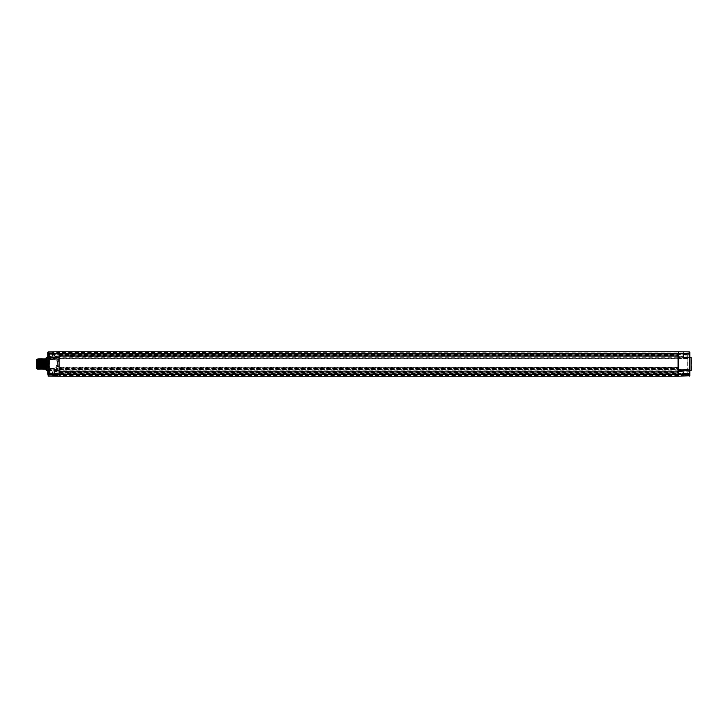 <?xml version="1.0" encoding="UTF-8"?>
<svg xmlns="http://www.w3.org/2000/svg" width="728" height="728" viewBox="0 0 728 728"><rect width="100%" height="100%" fill="white"/><g stroke="black" fill="none" stroke-linecap="round" stroke-linejoin="round"><path stroke-width="0.55" stroke-dasharray="3.64 2.73" d="M59.114 374.692L59.114 372.299L59.114 375.084L49.932 374.492L49.504 373.61L49.932 374.492L58.686 374.647L58.686 373.61L58.686 374.647M678.496 374.692L59.114 374.483L59.114 375.084M678.496 353.308L678.496 373.61L678.496 372.299L59.114 372.299L59.114 374.42L59.114 372.099L59.114 373.173L678.496 373.173L59.114 373.173L59.114 374.92L678.496 374.92L678.496 371.271L678.933 374.638L678.933 371.708L683.301 371.753L683.301 374.592L678.496 375.075L678.496 371.526L678.496 375.075M678.496 373.964L678.496 375.084L678.496 373.61L678.496 374.483L59.114 374.483L59.114 353.308M678.496 357.321L678.496 372.226L678.924 353.353L678.924 373.61L59.114 373.61L59.114 356.511L59.114 372.299L678.496 372.299L678.496 374.483L59.114 374.483L678.059 374.156L678.059 353.844L59.114 353.844L59.114 356.511L59.114 355.701L678.059 355.701M678.496 357.939L678.496 353.08L59.114 353.08L58.686 353.708L49.932 353.863L49.932 354.745L49.932 353.863L58.686 353.708L58.686 354.745L49.932 354.745L49.932 357.976L49.932 357.102L54.746 357.011L49.932 357.102L49.932 359.532L49.932 357.976L54.746 357.894L54.318 359.496L54.746 357.011L54.746 357.894L54.746 357.011L54.746 357.794L54.746 357.011L58.686 356.947L49.504 357.539L49.504 370.461L49.932 370.898L49.932 370.024L49.932 370.898L54.746 370.989L54.746 368.959L54.746 370.989L49.932 370.898L49.932 373.61L49.504 354.299L49.504 357.976L49.932 357.102L58.686 356.947L54.746 357.011L54.318 358.258L49.504 357.976L49.504 359.186L49.504 358.212M689.853 371.553L683.228 372.099L683.228 373.082L683.228 372.099L682.646 373.082L683.228 374.055L683.228 373.082L683.228 374.055L689.407 374.165L689.407 371.999L689.853 374.611L689.416 351.861L48.194 351.861L48.185 357.548L48.185 354.372L53.872 354.199L53.872 357.448L53.872 352.398L53.872 357.257L53.872 353.581L53.872 356.074L53.872 354.827L47.757 354.827L47.757 357.575M47.757 370.425L47.757 354.372L53.999 353.762M47.757 357.657L47.757 374.611L47.757 373.082L47.757 374.611L48.203 373.082L48.203 374.165L54.382 374.055L54.382 372.099L54.382 374.055L54.964 373.082L54.382 372.099L48.203 371.999L48.203 373.082L47.757 371.553L47.757 373.082L47.757 371.553M47.757 352.297L47.757 354.827L53.872 354.827L53.872 352.252L47.757 352.297L48.194 351.861M47.757 354.918L47.757 356.447L47.757 354.918M46.01 358.03L46.01 369.97M46.01 369.242L46.01 358.758L46.01 369.242M46.446 357.594L46.446 370.406M47.757 366.23L47.757 370.343M47.757 369.469L48.194 373.937L47.757 373.173L53.872 373.173L53.872 370.552L53.872 375.748L53.872 370.743L53.872 375.603L53.872 371.926L53.872 374.42L53.872 373.173L48.185 373.173L48.185 370.452L48.185 375.703L53.872 375.748M48.194 376.139L59.114 376.23L59.114 375.466L54.309 375.43L54.309 374.119L48.185 374.065L53.872 373.801M689.853 361.771L689.853 373.173L689.853 370.243L689.425 373.173L689.425 370.497L683.738 370.598L683.738 373.173L683.738 370.598M689.853 356.447L689.853 354.918L689.853 356.447L689.407 354.918L689.407 356.001L683.228 355.901L682.646 354.918L683.228 353.945L683.228 355.901L683.228 353.945L689.407 353.835L689.407 354.918L689.853 353.389L689.853 354.918L689.853 353.735M683.738 373.846L683.738 373.173L689.425 373.173L689.425 373.673L683.738 373.846L683.301 375.43L678.496 375.466L59.114 375.466L59.114 370.716L56.638 370.261M689.853 373.673L683.61 374.283M689.853 370.361L689.853 366.23M691.163 370.406L691.163 357.594M683.738 357.403L683.738 354.827L683.738 357.403L689.425 357.503L689.853 354.827L689.853 357.639M689.853 352.297L683.301 351.815L683.738 354.827L683.738 352.252M689.416 351.861L689.425 354.827L689.425 353.89L683.738 354.154M683.738 356.684L683.738 352.971L683.738 356.684L678.933 356.292L678.933 353.362L678.496 356.729L59.114 356.72L59.114 355.036L59.114 356.72L678.496 356.72M689.853 358.531L689.416 354.017L683.301 353.835L683.301 351.815M53.872 354.199L53.872 352.252M47.757 354.372L47.757 361.771M689.853 375.703L678.496 376.23L59.114 376.23M683.738 375.748L683.738 373.173L689.853 373.173L689.425 375.703L683.738 375.748L683.738 375.12M683.738 375.029L683.738 371.316M683.301 376.185L683.301 374.165L689.416 373.983L689.416 369.469L678.496 369.469L678.496 370.507L687.678 370.088L687.678 353.508L688.106 373.182M689.853 354.327L683.61 353.717M47.757 357.057L48.194 354.063L54.309 353.881L54.309 352.57L59.114 352.534L59.114 351.77M678.496 372.636L678.496 371.762L678.496 372.964L59.114 372.636L59.114 371.626L59.114 374.984L59.114 371.608L59.114 372.099L70.07 371.926L70.225 373.173L70.225 372.226L678.496 372.226L678.496 374.265L678.496 372.226L59.114 372.099L58.768 353.362L58.768 356.292L54.227 356.247L54.227 353.408L59.114 353.016L59.114 356.392L59.114 353.016M59.114 372.636L59.114 371.28L678.496 371.28L59.114 370.952M678.496 374.483L678.496 370.507M688.106 358.14L678.924 358.376L678.496 356.511L678.496 352.925L678.924 356.947L688.106 357.539L678.924 356.947L678.924 354.918L688.106 354.918M678.496 354.918L678.496 354.036M678.496 355.701L678.496 353.517L678.496 355.701L59.114 355.701L678.496 355.701L59.114 355.701L59.114 353.581L59.114 355.901L59.114 354.827L678.496 354.827L59.114 354.827L59.114 353.517L678.496 353.517L678.496 352.916L688.106 353.945L678.924 353.353L678.924 354.227L688.106 354.39L59.114 354.39M59.114 374.483L678.496 375.084L687.678 374.492L687.678 373.619L687.678 374.492L688.106 374.055L678.924 374.647L678.496 373.155M688.106 370.461L678.924 371.053L688.106 370.461L687.678 373.173L678.924 373.173L678.924 371.053L678.496 371.489L678.924 370.77L678.496 371.489L687.678 370.898L687.678 369.469L687.678 370.852L678.924 371.016L678.924 370.325L688.106 369.86M678.56 371.116L678.56 372.827L678.496 370.962M678.496 367.167L59.114 367.167L678.496 367.604L59.114 367.604L59.114 368.741L678.496 368.741L678.496 355.036L59.114 355.164L59.114 357.284L59.114 356.784L54.746 357.193L58.686 356.947L58.686 359.823L49.932 359.532L49.932 358.84L58.686 359.159L58.686 359.823L58.686 358.531L58.686 361.352L56.93 361.234L59.086 361.07L57.366 361.297L57.366 366.621L57.275 361.379M678.496 368.741L678.496 371.462L678.924 370.77L688.106 370.325M689.853 370.943L678.496 371.316L678.496 358.531L678.496 369.469L48.194 369.469L48.194 358.531L687.678 358.531L687.678 357.148L687.678 357.794L678.924 357.675L678.924 356.984L688.106 357.575L678.496 356.538L678.924 357.23L688.106 357.675M678.496 356.593L678.496 358.531L689.416 358.531L689.853 369.469M59.114 357.739L59.114 355.219L59.114 359.787L59.114 357.739L678.496 357.739M59.114 360.478L58.686 359.159M59.114 360.16L59.114 365.911L58.686 359.823M45.791 367.494L45.482 359.814L58.677 359.705L59.086 361.07L56.939 360.688L57.366 361.297M59.114 365.374L58.686 366.621L56.93 366.621L56.93 365.82L59.114 365.374M56.493 365.274L56.93 368.714L56.493 365.274L58.677 365.247L59.114 359.268M54.318 368.959L49.932 369.014L49.504 369.788L49.932 368.468L56.502 368.25L56.502 369.506L57.366 369.487L57.366 368.277L56.493 368.277L56.93 369.069L56.93 366.621M56.502 369.506L54.746 369.533M57.366 368.277L57.366 369.487M56.939 360.688L57.366 366.621L56.93 361.234M45.791 360.506L45.482 368.186L56.493 368.277M45.791 364L45.791 359.896L45.791 364M48.066 364L48.066 359.896L48.066 364M48.676 364L48.676 367.749L48.676 364M46.319 364L46.319 367.622L46.319 364M46.319 361.816L46.319 361.206L46.319 361.816M46.319 366.184L46.319 366.794L46.319 366.184M48.676 361.816L48.676 361.206L48.676 361.816M48.676 366.184L48.676 366.794L48.676 366.184M54.746 358.258L54.318 359.041L49.504 358.604M49.504 358.74L49.932 359.45L54.318 359.496M49.504 368.814L49.504 370.024L54.318 370.106L54.318 368.505L54.746 369.214L49.932 369.26L49.932 370.898L54.318 370.98L54.318 370.106L54.318 370.98M49.932 368.468L49.932 369.16L56.502 368.923L56.93 367.613L49.504 368.723M59.114 367.167L59.114 371.635L56.502 371.016L56.502 368.25M56.502 368.923L56.93 368.004M678.496 371.28L59.114 371.28L59.114 372.827L58.686 371.198L56.83 371.171L56.702 368.923M678.496 371.389L59.114 371.389L58.686 370.279L58.686 370.871L54.746 370.807L54.746 370.206L54.746 370.807L56.502 370.834L56.502 370.234L56.93 370.698L56.93 371.171L56.93 370.698L56.93 371.171L54.746 370.989L58.686 371.053L49.932 370.898L56.82 371.171M54.746 369.287L54.746 369.742M49.932 370.898L49.504 370.461L49.504 373.61L49.504 354.745L58.686 354.745L59.114 353.271L59.114 356.52M53.872 371.398L53.872 374.947L53.872 371.398L58.768 371.708L58.768 374.638L59.114 371.362L59.114 374.984L54.227 374.592L54.227 371.753L53.872 374.947M70.516 373.173L70.516 372.372L70.516 373.173M70.225 373.173L70.225 374.265L70.225 373.173M59.05 371.416L59.05 372.827L59.05 371.416M59.114 368.741L678.496 368.368L59.114 368.35L59.114 371.326L678.496 371.326L59.114 371.635L58.686 370.334L56.739 370.334M59.114 369.533L678.496 369.533M59.114 369.897L678.496 369.897L59.114 369.924M678.56 372.827L678.924 369.624L678.496 370.679M59.05 372.827L678.496 372.836L678.496 371.407M678.56 372.518L678.56 371.207L678.56 372.518L677.177 372.509L677.177 371.216L678.56 371.207M677.177 371.216L677.177 372.509L677.177 371.216M60.861 371.644L60.433 371.216L60.433 372.509L60.433 371.216L58.74 371.207M59.05 372.518L60.861 372.081M59.114 373.61L59.114 354.745L58.686 373.61L49.504 373.61L59.114 373.61L58.686 373.082L49.504 373.082M59.114 353.844L59.114 374.156M678.496 353.08L59.114 353.08L678.496 353.08M678.496 375.084L678.924 373.61L688.106 373.619L678.496 373.773L678.532 374.902M678.496 355.364L678.496 356.238L678.496 355.31L59.114 355.364M678.56 355.173L678.56 356.884M49.504 357.976L59.114 357.821L59.05 355.173M49.932 358.74L54.318 358.786L54.318 357.02L54.318 357.894L49.932 357.976L49.932 358.74M70.225 355.774L678.496 355.774L678.496 353.735L678.496 355.774L70.07 356.074L70.225 354.827L70.225 355.774M678.496 354.227L678.496 352.925L683.301 353.408L683.301 356.247L683.738 352.971M53.872 353.053L53.872 356.602M70.516 354.827L70.516 355.628L70.516 354.827M70.225 354.827L70.225 353.735L70.225 354.827M59.004 356.793L60.433 356.784L60.433 355.491L60.433 356.784L60.861 356.356L60.433 355.491L59.05 355.482M678.56 356.793L678.56 355.482L678.56 356.793L677.177 356.784L677.177 355.491L678.56 355.482M677.177 355.491L677.177 356.784L677.177 355.491M52.098 373.173L52.098 375.047L52.098 371.298L52.098 374.238L52.098 372.108L52.098 373.173L52.762 373.173L52.098 373.173M52.098 373.446L52.762 373.446L52.762 374.238L52.762 373.446L52.098 373.446M52.098 372.918L52.762 372.918L52.762 372.108L52.762 372.918L52.098 372.909M52.098 372.108L52.762 372.418L52.098 372.108M52.098 372.418L52.762 372.418M52.098 374.238L52.762 373.928L52.098 374.238M52.098 373.928L52.762 373.928M52.098 354.827L52.098 356.702L52.098 352.953L52.098 355.892L52.098 353.762L52.098 354.827L52.762 354.827L52.098 354.827M52.098 355.1L52.762 355.1L52.762 355.892L52.762 355.1L52.098 355.1M52.098 354.572L52.762 354.572L52.762 353.762L52.762 354.572L52.098 354.563M52.098 353.762L52.762 354.072L52.098 353.762M52.098 354.072L52.762 354.072M52.098 355.892L52.762 355.583L52.098 355.892M52.098 355.583L52.762 355.583M691.6 369.97L691.6 358.03M45.163 364L45.982 364M42.324 358.758L41.887 369.242L43.143 358.767L42.706 369.242M43.616 359.477L43.198 358.767L42.761 369.242L44.017 358.767L43.58 369.242M44.49 359.477L44.071 358.767L43.635 369.242L44.89 358.767L44.454 369.242M44.927 368.523L44.945 358.767L44.927 368.523M40.959 369.242L41.396 358.758L40.14 369.233L40.577 358.758L40.995 359.477M41.414 368.523L41.833 369.233L42.27 358.758L41.014 369.233L41.45 358.758M39.703 358.758L39.267 369.242L40.522 358.767L40.085 369.242M37.274 359.195L37.274 368.377L37.956 358.758L38.375 359.477L37.938 368.523L37.71 364.946M37.41 360.187L37.901 358.767L37.71 363.054M38.338 369.242L38.356 359.477M39.212 369.242L39.649 358.758L38.393 369.233L38.83 358.758L39.248 359.477M37.274 361.425L37.274 366.575M37.274 359.332L37.71 368.231L37.71 359.769L44.262 359.832L44.262 368.168L44.262 359.832L44.945 359.823L44.854 368.086M37.274 368.668L44.945 368.177L44.945 359.823L44.654 367.494M44.654 360.506L44.781 367.831M44.654 364L44.654 368.104L44.654 364M39.33 364L39.33 368.104L39.33 364M37.838 364L37.838 359.896L37.838 364M37.274 364L37.274 368.523L37.274 364M36.4 359.477L36.4 368.523M44.09 361.097L44.09 367.622L44.09 360.378L44.09 361.097L36.837 361.097L36.837 361.807L36.837 361.097M44.09 361.834L36.837 361.834L36.837 362.544L36.837 361.834L44.09 361.807L44.09 362.544L44.09 361.816M44.09 362.544L36.837 362.544M45.327 369.242L45.345 359.477M48.203 354.918L48.203 356.001L48.203 354.918M54.382 354.918L54.382 355.901L54.382 354.918M683.738 352.88L59.114 352.534L59.114 356.684L678.496 356.684L678.496 358.531M678.496 351.77L678.496 356.684L59.114 356.675L48.194 356.747L47.757 358.531M53.872 352.88L54.309 351.815M54.309 376.185L53.872 375.12M47.757 370.943L678.496 371.326L678.496 376.23M689.853 357.057L678.496 356.684M683.738 354.827L689.425 354.827L683.738 354.827M678.496 357.048L59.114 357.048M688.106 370.297L688.106 369.779M688.106 357.703L687.678 357.148M688.106 358.221L678.924 357.803L678.924 357.23L687.678 357.393M687.678 370.607L678.924 370.77L678.924 369.469L687.678 369.469L678.496 370.061M678.496 371.462L678.924 370.77M678.496 356.538L678.924 357.23M678.496 358.349L59.114 358.349M49.504 359.095L49.504 369.26M54.318 368.505L49.504 368.905M59.114 366.621L59.114 370.334M56.702 370.143L49.504 370.024M54.746 370.989L54.746 370.106L54.746 370.989L56.502 371.016M59.114 370.716L54.746 370.206M56.911 370.561L58.686 370.588L58.686 371.198M678.496 370.215L59.114 370.215M59.114 371.944L678.496 371.944M59.114 371.216L59.114 373.082M678.496 369.469L678.496 357.494M49.504 354.918L59.114 354.918M678.496 353.517L59.114 353.517M52.653 373.173L52.653 375.603L52.653 373.173M52.653 354.827L52.653 352.398L52.653 354.827M42.251 359.459L42.661 360.078L43.07 359.459M39.339 368.541L39.749 367.922L40.158 368.541M53.872 357.448L48.003 357.594M48.003 370.406L53.872 370.552M47.757 373.628L53.999 374.238M687.678 370.861L678.924 371.025M49.504 359.277L59.114 360.469M54.746 358.467L59.114 358.968M48.676 360.251L45.791 359.896M48.676 367.749L45.791 368.104M48.676 367.622L46.319 367.622M48.676 360.378L46.319 360.378M46.319 363.39L48.676 363.39L46.319 363.39M46.319 364.61L48.676 364.61L46.319 364.61M46.228 363.563L48.676 363.563L46.228 363.563M46.228 364.437L48.676 364.437L46.228 364.437M46.319 361.206L48.676 361.206M46.319 362.426L48.676 362.426M46.228 361.379L48.676 361.379M46.228 362.253L48.676 362.253M46.319 365.574L48.676 365.574M46.319 366.794L48.676 366.794M46.228 365.747L48.676 365.747M46.228 366.621L48.676 366.621M70.516 372.372L53.872 371.926M59.114 374.42L53.872 374.42M70.516 373.974L678.496 374.265M678.496 372.964L59.114 372.964M678.496 355.036L59.114 355.036M59.114 353.581L53.872 353.581M70.516 355.628L53.872 356.074M70.516 354.026L678.496 353.735M678.496 356.611L59.114 356.611M59.114 357.284L54.746 357.794M53.872 370.743L52.098 371.298M53.872 375.603L52.098 375.047M53.872 352.398L52.098 352.953M53.872 357.257L52.098 356.702M44.654 368.104L41.36 368.104M40.923 368.104L37.274 368.104M44.545 359.896L43.234 359.896M42.797 359.896L37.274 359.896M44.09 367.622L36.4 367.622M44.09 360.378L36.4 360.378M44.09 363.563L38.102 363.9L44.09 363.563M44.09 364.437L38.102 364.1L44.09 364.437M44.09 361.379L38.102 361.716M44.09 362.253L38.102 361.916M44.09 365.747L38.102 366.084M44.09 366.621L38.102 366.284M47.757 353.389L54.382 353.945L54.964 354.918L54.382 355.901L47.757 356.447"/><path stroke-width="1.09" d="M59.114 374.265L59.114 376.23L48.194 376.139L48.194 351.861L59.114 351.77L59.114 374.265L47.757 374.265L47.757 352.297M59.114 353.517L678.496 353.517M689.853 352.297L689.853 375.703L678.496 376.23L678.496 351.77L59.114 351.77M689.853 353.389L689.416 353.735L689.416 351.861L678.496 351.77M47.757 357.575L46.01 358.03L46.01 369.97L47.757 370.425M46.446 370.406L46.446 357.594M678.496 376.23L59.114 376.23M678.496 353.735L689.416 353.735L689.416 376.139L689.853 374.611M689.853 357.575L691.163 357.594L691.163 370.406L689.853 370.425M678.496 354.227L678.496 352.916M678.496 374.92L678.496 373.773L678.496 374.92M59.114 374.156L678.059 374.156L678.059 353.844L59.114 353.844M678.496 374.483L59.114 374.483M691.163 370.406L691.163 357.594M46.01 358.758L45.982 364L45.163 364L44.89 358.758L45.327 369.242L44.909 368.523L44.508 369.242L44.071 358.758L44.454 369.242L44.035 368.523L43.635 369.242L43.198 358.758L43.58 369.242L43.18 368.523L42.761 369.233L42.324 358.758L42.706 369.242L42.288 368.523L41.887 369.242L41.45 358.758L41.833 369.242L40.541 368.523L40.104 359.477L40.522 358.767L40.959 369.242M46.01 369.242L45.327 369.242M42.324 358.767L43.161 368.523M44.017 358.767L44.035 368.523M44.881 358.767L44.909 368.523M45.764 358.767L45.573 364M42.26 358.767L42.288 368.523M41.396 358.767L41.414 368.523M40.522 358.767L40.995 359.477M41.023 369.233L40.577 358.758M40.085 369.242L39.703 358.758L40.085 369.242L39.685 368.523L39.267 369.233L38.83 358.758L39.212 369.242L38.812 368.523L38.338 369.233C38.129 367.695 37.92 351.042 37.71 363.054M38.775 358.767L37.483 359.477L37.592 369.123L37.501 359.477M38.375 359.477L38.793 368.523M39.649 358.767L39.667 368.523M39.267 369.242L39.339 368.541L39.212 369.242M37.274 359.623C37.419 356.456 37.565 378.069 37.71 364.946L38.047 359.969L38.393 369.242M37.274 368.523L36.4 368.523L36.4 359.477L37.274 359.477M43.07 359.459L43.143 358.758L43.07 359.459M59.114 353.308L678.496 353.308M47.757 353.735L59.114 353.735M678.496 374.692L59.114 374.692M689.853 374.265L678.496 374.265M43.616 359.477L43.198 358.767M44.49 359.477L44.071 358.767M45.364 359.477L44.945 358.767M40.14 369.233L40.559 368.523M39.703 358.767L40.122 359.477M41.869 359.477L41.45 358.767M38.338 369.233L37.92 368.523M39.248 359.477L38.83 358.767M42.725 359.477L43.143 358.767"/></g></svg>
